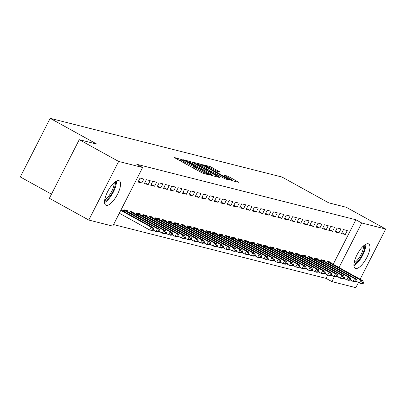 <?xml version="1.0" encoding="UTF-8"?>
<svg xmlns="http://www.w3.org/2000/svg" width="406" height="406" viewBox="0 0 406 406"><rect width="100%" height="100%" fill="white"/><g stroke="black" fill="none" stroke-linecap="round" stroke-linejoin="round"><path stroke-width="0.61" d="M182.715 159.918L174.641 157.574L175.453 158.208L201.234 172.448L203.289 173.398L209.922 175.077L207.06 173.753A5.608 0.487 27 0 1 200.478 170.713L198.331 169.525A5.608 0.487 27 0 1 195.332 167.49A5.608 0.487 27 0 1 195.743 167.5L196.692 167.719L196.037 167.277L193.738 166.394A5.608 0.487 27 0 1 187.156 163.354L185.009 162.167A5.608 0.487 27 0 1 182.01 160.131A5.608 0.487 27 0 1 182.421 160.142L183.37 160.36L182.715 159.918M181.436 161.253L179.995 160.715M194.758 168.612L193.317 168.074M355.631 268.478A13.921 4.968 -61.1 0 1 355.199 268.305A13.921 4.968 -61.1 0 1 357.27 254.288A13.921 4.968 -61.1 0 1 368.227 243.762A13.921 4.968 -61.1 0 1 368.658 243.935A13.921 4.968 -61.1 0 1 366.588 257.952A13.921 4.968 -61.1 0 1 355.631 268.478M106.26 205.34A13.921 4.968 -61.1 0 1 105.829 205.167A13.921 4.968 -61.1 0 1 107.9 191.15A13.921 4.968 -61.1 0 1 118.856 180.624A13.921 4.968 -61.1 0 1 119.288 180.797A13.921 4.968 -61.1 0 1 117.217 194.814A13.921 4.968 -61.1 0 1 106.26 205.34M220.225 172.134L210.125 166.556L202.63 164.689L231.41 180.518L238.901 182.385L229.228 176.92L227.167 175.971L223.889 175.169L229.157 178.198A4.684 0.406 27 0 1 231.664 179.904A4.684 0.406 27 0 1 225.822 177.356L208.846 167.977A4.684 0.406 27 0 1 206.339 166.272A4.684 0.406 27 0 1 212.186 168.825L217.068 171.337L220.225 172.134M333.174 264.342L355.895 219.758L136.786 164.283L142.623 167.505L112.756 226.122L88.787 220.052L118.653 161.436L142.623 167.505M355.895 219.758L361.731 222.98L385.7 229.05L360.132 279.232M88.787 220.052L49.385 198.285L79.251 139.674L96.867 144.13L50.166 118.334L281.987 177.031L328.687 202.827L346.298 207.283L385.7 229.05M79.251 139.674L118.653 161.436M192.769 162.593L190.713 161.644L183.35 159.776L184.157 160.411L209.943 174.651L211.998 175.6L219.489 177.473L192.769 162.593L192.236 163.633M193.053 162.233L200.417 164.1L202.477 165.049L229.197 179.929L225.914 179.127L223.858 178.178L211.343 171.449L209.126 170.916L210.064 171.555L220.077 177.346L193.002 162.334M50.166 118.334L20.3 176.95L51.481 194.175M338.929 232.902L340.949 228.938L337.132 227.974L335.112 231.933L338.929 232.902L335.569 231.044M324.409 261.403L324.805 260.622L320.989 259.657L320.288 261.028M326.211 229.679L328.231 225.721L324.414 224.757L322.4 228.715L326.211 229.679L322.851 227.822M311.691 258.18L312.087 257.404L308.271 256.44L307.575 257.81M313.498 226.462L315.513 222.498L311.701 221.534L309.682 225.492L313.498 226.462L310.133 224.604M298.973 254.963L299.369 254.186L295.558 253.217L294.857 254.587M300.78 223.239L302.8 219.281L298.983 218.316L296.964 222.275L300.78 223.239L297.42 221.387M286.26 251.74L286.656 250.964L282.84 250L282.14 251.37M288.062 220.022L290.082 216.063L286.266 215.094L284.251 219.057L288.062 220.022L284.702 218.164M273.542 248.523L273.938 247.746L270.122 246.777L269.427 248.152M275.349 216.804L277.364 212.84L273.553 211.876L271.533 215.835L275.349 216.804L271.984 214.947M260.825 245.3L261.22 244.524L257.404 243.559L256.709 244.93M262.631 213.581L264.651 209.623L260.835 208.654L258.815 212.617L262.631 213.581L259.272 211.724M248.107 242.083L248.502 241.306L244.691 240.342L243.991 241.712M249.913 210.364L251.933 206.4L248.117 205.436L246.097 209.394L249.913 210.364L246.554 208.506M235.394 238.865L235.79 238.089L231.973 237.119L231.273 238.489M237.195 207.141L239.215 203.183L235.399 202.218L233.384 206.177L237.195 207.141L233.836 205.284M222.676 235.642L223.072 234.866L219.255 233.902L218.56 235.272M224.482 203.924L226.497 199.965L222.686 198.996L220.666 202.959L224.482 203.924L221.118 202.066M209.958 232.425L210.354 231.648L206.542 230.679L205.842 232.054M211.765 200.706L213.784 196.743L209.968 195.778L207.948 199.737L211.765 200.706L208.405 198.849M197.245 229.202L197.641 228.426L193.824 227.461L193.124 228.832M199.047 197.483L201.066 193.525L197.25 192.556L195.235 196.519L199.047 197.483L195.687 195.626M184.527 225.985L184.923 225.208L181.106 224.244L180.411 225.614M186.334 194.266L188.348 190.302L184.537 189.338L182.517 193.297L186.334 194.266L182.969 192.408M171.809 222.767L172.205 221.986L168.388 221.021L167.693 222.392M173.616 191.043L175.636 187.085L171.819 186.121L169.799 190.079L173.616 191.043L170.256 189.186M159.091 219.544L159.487 218.768L155.676 217.804L154.975 219.174M160.898 187.826L162.918 183.862L159.101 182.898L157.081 186.861L160.898 187.826L157.538 185.968M146.378 216.327L146.774 215.55L142.958 214.581L142.257 215.951M148.18 184.603L150.2 180.645L146.383 179.68L144.369 183.639L148.18 184.603L144.82 182.751M133.66 213.104L134.056 212.328L130.24 211.364L129.544 212.734M113.548 224.574L326.028 278.374L327.723 275.04M127.301 211.496L127.697 210.719L123.881 209.755L123.185 211.125M141.826 182.994L143.841 179.036L140.029 178.072L138.01 182.03L141.826 182.994L138.461 181.137M140.019 214.718L140.415 213.937L136.599 212.972L135.903 214.343M154.539 186.217L156.559 182.253L152.742 181.289L150.727 185.248L154.539 186.217L151.179 184.36M152.737 217.936L153.133 217.159L149.317 216.19L148.616 217.565M167.257 189.435L169.277 185.476L165.46 184.507L163.44 188.47L167.257 189.435L163.897 187.577M165.45 221.153L165.846 220.377L162.035 219.413L161.334 220.783M179.975 192.652L181.989 188.694L178.178 187.729L176.158 191.688L179.975 192.652L176.61 190.8M178.168 224.376L178.564 223.599L174.747 222.63L174.052 224M192.688 195.875L194.707 191.911L190.891 190.947L188.876 194.91L192.688 195.875L189.328 194.017M190.886 227.593L191.282 226.817L187.465 225.853L186.765 227.223M205.406 199.092L207.425 195.134L203.609 194.169L201.589 198.128L205.406 199.092L202.046 197.235M203.599 230.816L203.995 230.035L200.183 229.07L199.483 230.441M218.123 202.315L220.143 198.351L216.327 197.387L214.307 201.346L218.123 202.315L214.764 200.457M216.317 234.034L216.713 233.257L212.896 232.293L212.201 233.663M230.841 205.532L232.856 201.574L229.045 200.605L227.025 204.568L230.841 205.532L227.477 203.675M229.035 237.251L229.431 236.475L225.614 235.51L224.919 236.881M243.554 208.755L245.574 204.791L241.758 203.827L239.743 207.786L243.554 208.755L240.195 206.898M241.753 240.474L242.149 239.697L238.332 238.728L237.632 240.103M256.272 211.973L258.292 208.014L254.476 207.045L252.456 211.008L256.272 211.973L252.913 210.115M254.466 243.691L254.861 242.915L251.05 241.951L250.35 243.321M268.99 215.19L271.005 211.232L267.194 210.267L265.174 214.226L268.99 215.19L265.625 213.338M267.184 246.914L267.579 246.137L263.763 245.168L263.068 246.538M281.703 218.413L283.723 214.449L279.907 213.485L277.892 217.443L281.703 218.413L278.343 216.555M279.901 250.132L280.297 249.355L276.481 248.391L275.781 249.761M294.421 221.63L296.441 217.672L292.624 216.702L290.605 220.666L294.421 221.63L291.061 219.773M292.614 253.349L293.01 252.573L289.199 251.608L288.499 252.979M307.139 224.853L309.159 220.889L305.342 219.925L303.323 223.884L307.139 224.853L303.779 222.995M305.332 256.572L305.728 255.795L301.912 254.826L301.216 256.201M319.857 228.07L321.872 224.112L318.06 223.143L316.041 227.106L319.857 228.07L316.492 226.213M318.05 259.789L318.446 259.013L314.63 258.049L313.934 259.419M332.57 231.288L334.59 227.33L330.773 226.365L328.758 230.324L332.57 231.288L329.21 229.436M330.768 263.012L331.164 262.235L327.348 261.266L326.647 262.636M345.288 234.511L347.308 230.547L343.491 229.583L341.471 233.546L345.288 234.511L341.928 232.653M358.452 282.53L355.834 287.666L331.864 281.597L334.346 276.719M339.01 267.564L361.731 222.98M326.028 278.374L331.864 281.597M213.201 175.905L211.866 175.169M186.039 161.06L209.237 174.001L211.582 174.9A5.608 0.487 27 0 0 211.993 174.91A5.608 0.487 27 0 0 208.999 172.87L193.525 164.323A5.608 0.487 27 0 0 186.948 161.289L186.039 161.06M209.232 170.809L209.587 171.007M202.553 166.404A4.684 0.406 27 0 0 196.707 163.857A4.684 0.406 27 0 0 199.214 165.562L205.192 168.866L209.339 170.342L202.553 166.404M232.613 180.822L231.506 180.213M119.334 213.221L149.606 229.943L151.062 227.091L152.966 227.578L121.013 209.922M152.585 229.923L153.539 230.166L153.783 229.689L152.829 229.451L152.585 229.923L149.606 229.943L151.514 230.425L153.539 230.166M120.785 210.369L151.062 227.091L152.829 229.451M152.966 227.578L153.783 229.689M153.468 230.177L155.965 231.557L157.416 228.705L159.325 229.187L124.733 209.968M158.944 231.537L159.898 231.775L160.142 231.303L159.188 231.06L158.944 231.537L155.965 231.557L157.873 232.039L159.898 231.775M123.693 210.125L157.416 228.705L159.188 231.06M159.325 229.187L160.142 231.303M159.827 231.785L162.324 233.166L163.775 230.314L165.684 230.796L131.092 211.577M165.303 233.145L166.257 233.384L166.501 232.912L165.546 232.668L165.303 233.145L162.324 233.166L164.232 233.648L166.257 233.384M130.052 211.734L163.775 230.314L165.546 232.668M165.684 230.796L166.501 232.912M115.304 181.812A12.048 4.299 -61.1 0 1 109.463 197.011A12.048 4.299 -61.1 0 1 104.565 201.249M104.743 199.782A11.155 3.984 118.9 0 0 108.661 196.144A11.155 3.984 118.9 0 0 114.152 182.746M104.565 202.553A13.834 4.938 118.9 0 0 109.61 197.945A13.834 4.938 118.9 0 0 116.405 181.122M364.674 244.95A12.048 4.299 -61.1 0 1 358.833 260.15A12.048 4.299 -61.1 0 1 353.936 264.387M354.113 262.921A11.155 3.984 118.9 0 0 358.031 259.282A11.155 3.984 118.9 0 0 363.522 245.884M353.936 265.686A13.834 4.938 118.9 0 0 358.98 261.083A13.834 4.938 118.9 0 0 365.776 244.26M166.186 233.394L168.683 234.775L170.134 231.922L172.042 232.405L137.451 213.186M171.662 234.754L172.616 234.998L172.86 234.521L171.905 234.277L171.662 234.754L168.683 234.775L170.591 235.257L172.616 234.998M136.411 213.343L170.134 231.922L171.905 234.277M172.042 232.405L172.86 234.521M172.545 235.003L175.042 236.383L176.493 233.531L178.401 234.013L143.81 214.799M178.021 236.363L178.975 236.607L179.213 236.13L178.259 235.891L178.021 236.363L175.042 236.383L176.95 236.865L178.975 236.607M142.77 214.952L176.493 233.531L178.259 235.891M178.401 234.013L179.213 236.13M178.904 236.617L181.401 237.992L182.852 235.14L184.76 235.627L150.164 216.408M184.38 237.977L185.334 238.215L185.572 237.738L184.618 237.5L184.38 237.977L181.401 237.992L183.304 238.479L185.334 238.215M149.129 216.565L182.852 235.14L184.618 237.5M184.76 235.627L185.572 237.738M185.263 238.226L187.755 239.606L189.211 236.754L191.119 237.236L156.523 218.017M190.734 239.586L191.688 239.824L191.931 239.352L190.977 239.109L190.734 239.586L187.755 239.606L189.663 240.088L191.688 239.824M155.483 218.174L189.211 236.754L190.977 239.109M191.119 237.236L191.931 239.352M191.617 239.834L194.114 241.215L195.57 238.363L197.473 238.845L162.882 219.626M197.093 241.194L198.047 241.438L198.29 240.961L197.336 240.717L197.093 241.194L194.114 241.215L196.022 241.697L198.047 241.438M161.842 219.783L195.57 238.363L197.336 240.717M197.473 238.845L198.29 240.961M197.976 241.443L200.473 242.824L201.924 239.971L203.832 240.453L169.241 221.24M203.452 242.803L204.406 243.047L204.649 242.57L203.695 242.326L203.452 242.803L200.473 242.824L202.381 243.306L204.406 243.047M168.201 221.392L201.924 239.971L203.695 242.326M203.832 240.453L204.649 242.57M204.335 243.057L206.832 244.432L208.283 241.58L210.191 242.062L175.6 222.848M209.811 244.412L210.765 244.656L211.008 244.179L210.054 243.94L209.811 244.412L206.832 244.432L208.74 244.914L210.765 244.656M174.56 223.001L208.283 241.58L210.054 243.94M210.191 242.062L211.008 244.179M210.694 244.666L213.191 246.041L214.642 243.189L216.55 243.676L181.959 224.457M216.17 246.026L217.124 246.264L217.367 245.787L216.413 245.549L216.17 246.026L213.191 246.041L215.099 246.528L217.124 246.264M180.919 224.614L214.642 243.189L216.413 245.549M216.55 243.676L217.367 245.787M217.053 246.275L219.55 247.655L221.001 244.803L222.909 245.285L188.318 226.066M222.529 247.635L223.483 247.873L223.721 247.401L222.767 247.158L222.529 247.635L219.55 247.655L221.458 248.137L223.483 247.873M187.278 226.223L221.001 244.803L222.767 247.158M222.909 245.285L223.721 247.401M223.412 247.883L225.909 249.264L227.36 246.412L229.268 246.894L194.672 227.675M228.888 249.243L229.842 249.487L230.08 249.01L229.126 248.766L228.888 249.243L225.909 249.264L227.812 249.746L229.842 249.487M193.637 227.832L227.36 246.412L229.126 248.766M229.268 246.894L230.08 249.01M229.771 249.492L232.262 250.872L233.719 248.02L235.627 248.502L201.031 229.288M235.241 250.852L236.196 251.096L236.439 250.619L235.485 250.38L235.241 250.852L232.262 250.872L234.171 251.355L236.196 251.096M199.991 229.441L233.719 248.02L235.485 250.38M235.627 248.502L236.439 250.619M236.125 251.106L238.621 252.481L240.078 249.629L241.981 250.111L207.39 230.897M241.6 252.461L242.555 252.705L242.798 252.227L241.844 251.989L241.6 252.461L238.621 252.481L240.53 252.963L242.555 252.705M206.349 231.055L240.078 249.629L241.844 251.989M241.981 250.111L242.798 252.227M242.483 252.715L244.98 254.09L246.432 251.243L248.34 251.725L213.749 232.506M247.959 254.075L248.914 254.313L249.157 253.841L248.203 253.598L247.959 254.075L244.98 254.09L246.889 254.577L248.914 254.313M212.708 232.663L246.432 251.243L248.203 253.598M248.34 251.725L249.157 253.841M248.842 254.323L251.339 255.704L252.791 252.852L254.699 253.334L220.108 234.115M254.318 255.684L255.272 255.922L255.516 255.45L254.562 255.207L254.318 255.684L251.339 255.704L253.248 256.186L255.272 255.922M219.067 234.272L252.791 252.852L254.562 255.207M254.699 253.334L255.516 255.45M255.201 255.932L257.698 257.313L259.15 254.46L261.058 254.943L226.467 235.724M260.677 257.292L261.631 257.536L261.875 257.059L260.921 256.815L260.677 257.292L257.698 257.313L259.607 257.795L261.631 257.536M225.426 235.881L259.15 254.46L260.921 256.815M261.058 254.943L261.875 257.059M261.56 257.541L264.057 258.921L265.509 256.069L267.417 256.551L232.826 237.337M267.036 258.901L267.99 259.145L268.229 258.668L267.275 258.429L267.036 258.901L264.057 258.921L265.966 259.404L267.99 259.145M231.785 237.49L265.509 256.069L267.275 258.429M267.417 256.551L268.229 258.668M267.919 259.155L270.416 260.53L271.868 257.678L273.776 258.165L239.18 238.946M273.395 260.51L274.349 260.753L274.588 260.276L273.634 260.038L273.395 260.51L270.416 260.53L272.319 261.012L274.349 260.753M238.144 239.104L271.868 257.678L273.634 260.038M273.776 258.165L274.588 260.276M274.278 260.764L276.77 262.139L278.227 259.292L280.135 259.774L245.539 240.555M279.749 262.124L280.703 262.362L280.947 261.89L279.993 261.647L279.749 262.124L276.77 262.139L278.678 262.626L280.703 262.362M244.498 240.712L278.227 259.292L279.993 261.647M280.135 259.774L280.947 261.89M280.632 262.372L283.129 263.753L284.586 260.901L286.489 261.383L251.898 242.164M286.108 263.733L287.062 263.971L287.306 263.499L286.352 263.255L286.108 263.733L283.129 263.753L285.037 264.235L287.062 263.971M250.857 242.321L284.586 260.901L286.352 263.255M286.489 261.383L287.306 263.499M286.991 263.981L289.488 265.362L290.94 262.509L292.848 262.992L258.257 243.773M292.467 265.341L293.421 265.585L293.665 265.108L292.711 264.864L292.467 265.341L289.488 265.362L291.396 265.844L293.421 265.585M257.216 243.93L290.94 262.509L292.711 264.864M292.848 262.992L293.665 265.108M293.35 265.59L295.847 266.97L297.299 264.118L299.207 264.6L264.616 245.386M298.826 266.95L299.78 267.194L300.024 266.717L299.07 266.478L298.826 266.95L295.847 266.97L297.755 267.452L299.78 267.194M263.575 245.539L297.299 264.118L299.07 266.478M299.207 264.6L300.024 266.717M299.709 267.204L302.206 268.579L303.658 265.727L305.566 266.214L270.975 246.995M305.185 268.559L306.139 268.802L306.383 268.325L305.429 268.087L305.185 268.559L302.206 268.579L304.114 269.061L306.139 268.802M269.934 247.152L303.658 265.727L305.429 268.087M305.566 266.214L306.383 268.325M306.068 268.813L308.565 270.188L310.017 267.341L311.925 267.823L277.334 248.604M311.544 270.173L312.498 270.411L312.737 269.939L311.783 269.696L311.544 270.173L308.565 270.188L310.473 270.675L312.498 270.411M276.293 248.761L310.017 267.341L311.783 269.696M311.925 267.823L312.737 269.939M312.427 270.421L314.924 271.802L316.375 268.95L318.284 269.432L283.687 250.213M317.903 271.781L318.857 272.02L319.096 271.548L318.142 271.304L317.903 271.781L314.924 271.802L316.827 272.284L318.857 272.02M282.652 250.37L316.375 268.95L318.142 271.304M318.284 269.432L319.096 271.548M318.786 272.03L321.278 273.411L322.734 270.558L324.643 271.041L290.046 251.821M324.257 273.39L325.211 273.634L325.455 273.157L324.501 272.913L324.257 273.39L321.278 273.411L323.186 273.893L325.211 273.634M289.006 251.979L322.734 270.558L324.501 272.913M324.643 271.041L325.455 273.157M325.14 273.639L327.637 275.019L329.093 272.167L330.997 272.649L296.405 253.435M330.616 274.999L331.57 275.243L331.814 274.766L330.86 274.527L330.616 274.999L327.637 275.019L329.545 275.501L331.57 275.243M295.365 253.588L329.093 272.167L330.86 274.527M330.997 272.649L331.814 274.766M331.499 275.253L333.996 276.628L335.447 273.776L337.356 274.263L302.764 255.044M336.975 276.608L337.929 276.851L338.173 276.374L337.219 276.136L336.975 276.608L333.996 276.628L335.904 277.11L337.929 276.851M301.724 255.201L335.447 273.776L337.219 276.136M337.356 274.263L338.173 276.374M337.858 276.862L340.355 278.242L341.806 275.39L343.715 275.872L309.123 256.653M343.334 278.222L344.288 278.46L344.532 277.988L343.577 277.745L343.334 278.222L340.355 278.242L342.263 278.724L344.288 278.46M308.083 256.81L341.806 275.39L343.577 277.745M343.715 275.872L344.532 277.988M344.217 278.47L346.714 279.851L348.165 276.999L350.073 277.481L315.482 258.262M349.693 279.83L350.647 280.069L350.891 279.597L349.936 279.353L349.693 279.83L346.714 279.851L348.622 280.333L350.647 280.069M314.442 258.419L348.165 276.999L349.936 279.353M350.073 277.481L350.891 279.597M350.576 280.079L353.073 281.459L354.524 278.607L356.432 279.089L321.841 259.87M356.052 281.439L357.006 281.683L357.244 281.206L356.29 280.962L356.052 281.439L353.073 281.459L354.981 281.942L357.006 281.683M320.801 260.028L354.524 278.607L356.29 280.962M356.432 279.089L357.244 281.206M356.935 281.688L359.432 283.068L360.883 280.216L362.791 280.698L328.195 261.484M362.411 283.048L363.365 283.292L363.603 282.815L362.649 282.576L362.411 283.048L359.432 283.068L361.335 283.55L363.365 283.292M327.16 261.637L360.883 280.216L362.649 282.576M362.791 280.698L363.603 282.815M180.467 160.837L181.274 159.254M207.649 174.499L207.918 173.971M193.789 168.196L194.596 166.612M184.486 163.197L185.009 162.167M186.633 164.384L187.156 163.354M192.977 167.886L193.738 166.394M197.808 170.556L198.331 169.525M199.955 171.743L200.478 170.713M206.786 174.286L207.06 173.753M218.362 177.214L218.555 176.833M190.211 162.628L190.713 161.644M210.526 174.966L210.678 174.666M211.348 175.356L211.582 174.9M199.93 165.059L200.417 164.1M201.949 166.079L202.477 165.049M228.065 179.67L228.258 179.29M207.07 170.165L207.248 169.815M208.912 171.18L209.339 170.342M226.721 176.854L227.167 175.971M228.7 177.95L229.228 176.92M237.769 182.127L237.962 181.746M209.638 167.511L210.125 166.556M211.653 168.536L212.181 167.505M219.22 171.88L219.413 171.499M124.784 212.008L125.312 210.968M124.317 211.749L124.84 210.714M131.143 213.617L131.671 212.577M130.671 213.358L131.199 212.328M137.502 215.226L138.03 214.19M137.03 214.967L137.558 213.937M143.861 216.834L144.389 215.799M143.389 216.576L143.917 215.545M150.215 218.448L150.748 217.408M149.748 218.189L150.276 217.154M156.574 220.057L157.107 219.017M156.107 219.798L156.635 218.768M162.933 221.666L163.461 220.625M162.466 221.407L162.989 220.377M169.292 223.275L169.82 222.239M168.825 223.016L169.348 221.986M175.651 224.888L176.179 223.848M175.179 224.63L175.707 223.594M182.01 226.497L182.538 225.457M181.538 226.238L182.066 225.203M188.369 228.106L188.897 227.066M187.897 227.847L188.425 226.817M194.723 229.715L195.256 228.674M194.256 229.456L194.784 228.426M201.082 231.324L201.615 230.288M200.615 231.065L201.143 230.035M207.441 232.937L207.968 231.897M206.974 232.679L207.496 231.643M213.8 234.546L214.327 233.506M213.333 234.287L213.855 233.252M220.159 236.155L220.686 235.115M219.687 235.896L220.214 234.866M226.518 237.764L227.045 236.723M226.046 237.505L226.573 236.475M232.877 239.373L233.404 238.337M232.405 239.114L232.932 238.083M239.23 240.986L239.763 239.946M238.764 240.728L239.291 239.692M245.589 242.595L246.122 241.555M245.122 242.336L245.65 241.301M251.948 244.204L252.476 243.164M251.481 243.945L252.004 242.915M258.307 245.813L258.835 244.772M257.84 245.554L258.363 244.524M264.666 247.421L265.194 246.386M264.194 247.163L264.722 246.132M271.025 249.035L271.553 247.995M270.553 248.776L271.081 247.741M277.384 250.644L277.912 249.604M276.912 250.385L277.44 249.35M283.738 252.253L284.271 251.212M283.271 251.994L283.799 250.964M290.097 253.862L290.63 252.821M289.63 253.603L290.158 252.573M296.456 255.47L296.984 254.435M295.989 255.212L296.512 254.181M302.815 257.084L303.343 256.044M302.348 256.825L302.871 255.79M309.174 258.693L309.702 257.653M308.702 258.434L309.23 257.399M315.533 260.302L316.061 259.261M315.061 260.043L315.589 259.013M321.892 261.911L322.42 260.875M321.42 261.652L321.948 260.622M328.246 263.519L328.779 262.484M327.779 263.261L328.307 262.23M181.335 161.456L182.01 160.131M194.657 168.815L195.332 167.49M185.816 161.324L185.953 161.055M211.693 175.499L211.993 174.91M208.973 171.215L209.126 170.916M196.474 164.308L196.707 163.857M209.181 170.906L209.471 170.347M206.106 166.729L206.339 166.272M231.359 180.503L231.664 179.904"/></g></svg>
